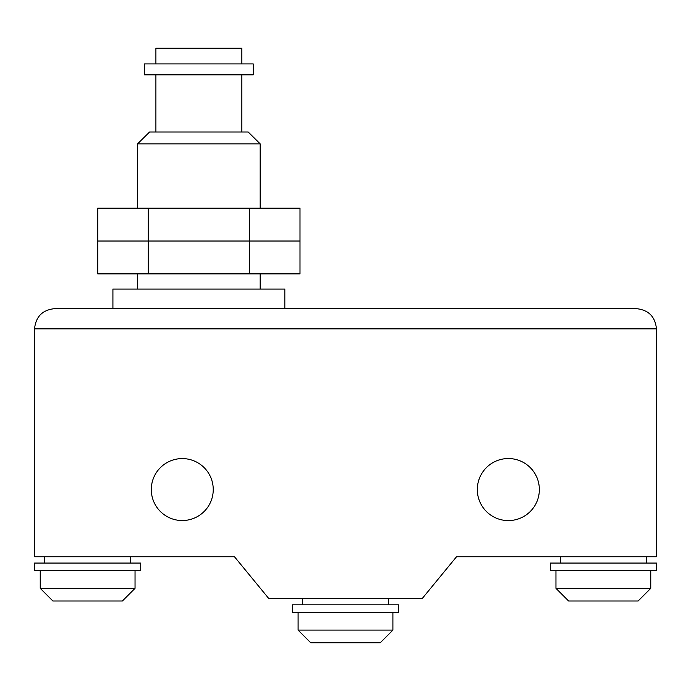 <?xml version="1.0" encoding="UTF-8"?>
<svg xmlns="http://www.w3.org/2000/svg" width="691" height="691" viewBox="0 0 691 691"><rect width="100%" height="100%" fill="white"/><g stroke="black" fill="none" stroke-linecap="round" stroke-linejoin="round"><path stroke-width="1.04" d="M249.434 273.886L249.434 241.021L148.315 241.021L299.998 241.021L249.434 241.021L249.434 208.155L299.998 208.155L299.998 273.886L97.751 273.886L97.751 241.021L148.315 241.021L148.315 273.886M148.315 241.021L97.751 241.021L97.751 208.155L148.315 208.155L148.315 241.021M249.434 208.155L148.315 208.155M284.83 308.644L284.83 289.054L112.918 289.054L112.918 308.644L636.23 308.644C648.486 309.862 655.223 316.608 656.45 328.864L656.45 556.756L456.526 556.756L422.244 598.51L268.756 598.51L234.482 556.756L34.55 556.756L34.55 328.864C35.777 316.608 42.514 309.862 54.77 308.644L112.918 308.644M260.179 289.054L260.179 273.886M260.179 208.155L260.179 143.866L248.173 131.998L149.576 131.998L137.569 143.866L137.569 208.155M137.569 289.054L137.569 273.886M241.85 131.998L241.85 74.844M155.898 131.998L155.898 74.844M253.226 74.844L253.226 63.918L144.523 63.918L144.523 74.844L253.226 74.844M241.85 63.918L241.85 48.249L155.898 48.249L155.898 63.918M260.179 143.866L137.569 143.866M650.758 570.654L650.758 588.352L555.961 588.352L568.598 600.997L638.121 600.997L650.758 588.352M555.961 570.654L555.961 588.352M646.335 556.756L646.335 563.07M560.384 556.756L560.384 563.07M656.45 563.07L656.45 570.654L550.269 570.654L550.269 563.07L656.45 563.07M298.097 612.407L298.097 630.106L310.743 642.751L380.257 642.751L392.903 630.106L392.903 612.407M302.52 598.51L302.52 604.824M388.48 598.51L388.48 604.824M292.414 604.824L292.414 612.407L398.586 612.407L398.586 604.824L292.414 604.824M298.097 630.106L392.903 630.106M40.242 570.654L40.242 588.352L52.879 600.997L122.402 600.997L135.039 588.352L135.039 570.654M44.665 556.756L44.665 563.07M130.616 556.756L130.616 563.07M34.55 563.07L34.55 570.654L140.731 570.654L140.731 563.07L34.55 563.07M40.242 588.352L135.039 588.352M182.269 458.582A30.974 30.974 0 0 0 151.294 489.565A30.974 30.974 0 0 0 182.269 520.539A30.974 30.974 0 0 0 213.243 489.565A30.974 30.974 0 0 0 182.269 458.582M508.334 520.582A31.017 31.017 0 0 0 539.351 489.565A31.017 31.017 0 0 0 508.334 458.539A31.017 31.017 0 0 0 477.317 489.565A31.017 31.017 0 0 0 508.334 520.582M636.23 308.644L54.77 308.644C42.514 309.862 35.777 316.608 34.55 328.864L656.45 328.864C655.223 316.608 648.486 309.862 636.23 308.644"/></g></svg>
